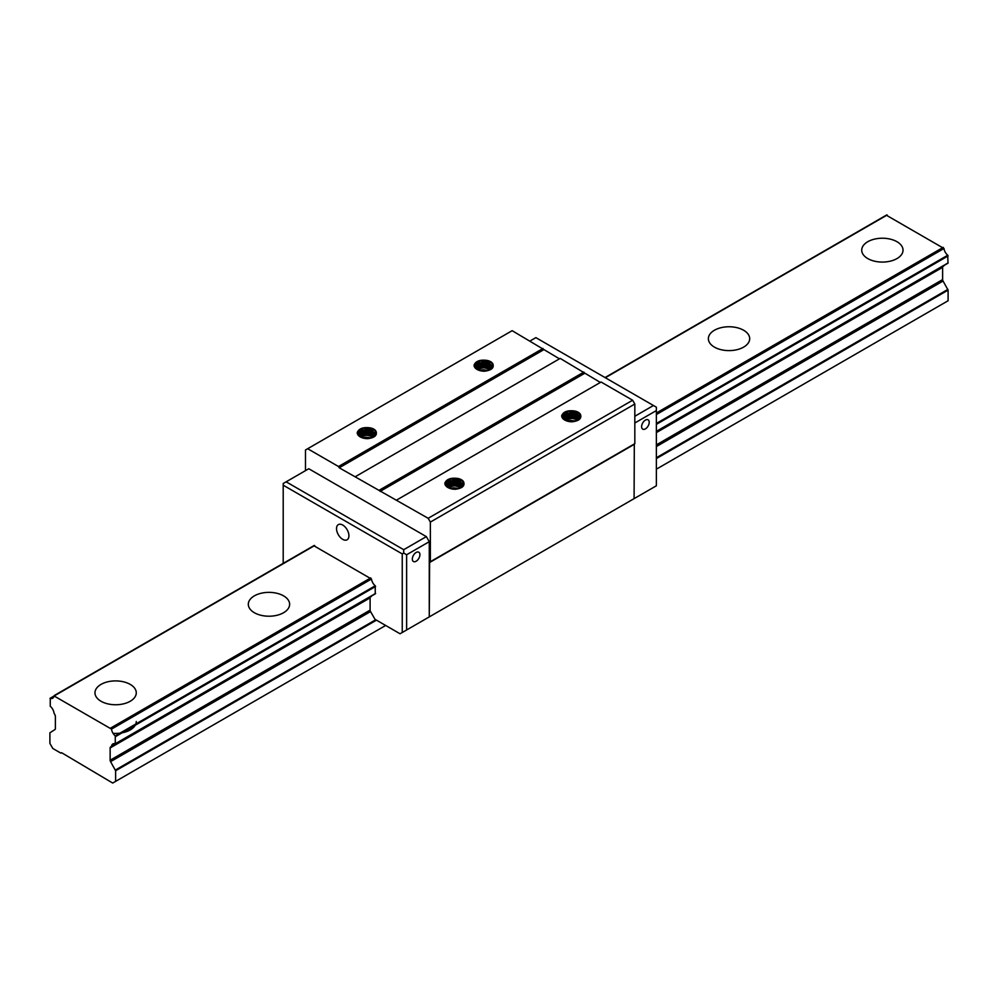<?xml version="1.0" encoding="UTF-8"?>
<svg xmlns="http://www.w3.org/2000/svg" width="998" height="998" viewBox="0 0 998 998"><rect width="100%" height="100%" fill="white"/><g stroke="black" fill="none" stroke-linecap="round" stroke-linejoin="round"><path stroke-width="1.5" d="M402.244 632.495L402.244 553.915L283.207 485.19L283.207 483.506L308.769 468.748L426.346 536.625L429.265 541.689L429.265 616.901L400.048 633.767L374.999 619.309L370.545 611.574A2.071 1.198 60 0 1 370.108 610.127L370.108 597.864A2.071 1.198 60 0 1 370.532 596.916M305.488 470.644L305.488 449.986L307.671 448.726L338.497 466.515L339.233 467.788L428.167 518.286L430.363 522.079L430.363 561.712A1.447 0.836 60 0 1 430.275 561.774L429.627 562.498L429.265 616.901M307.671 448.726L512.149 330.675L559.454 358.831M355.712 476.458L560.19 358.407L600.347 382.446M396.605 500.073L601.083 382.022L632.632 400.235L634.828 404.028L634.828 443.661A1.447 0.836 60 0 1 634.74 443.723L430.275 561.774M429.839 562.024L634.304 443.973L634.092 498.638L429.627 616.689M580.562 417.214L578.042 414.457L572.715 412.823L567.089 413.409L564.968 414.457L563.246 417.214L565.392 420.245L573.401 421.518L578.528 419.647L580.112 418.075L580.499 414.519A8.782 5.065 0 0 0 574.299 410.939L579.102 413.11L580.661 415.393M564.182 419.709L563.596 416.341L566.964 413.871L569.621 413.272L575.434 413.758L580.424 417.301M563.446 419.16L565.629 416.989L570.794 415.717L576.507 416.653L579.626 418.686M564.768 420.083L571.991 418.249L578.067 419.946M567.775 421.218L574.96 421.218M575.709 421.006L570.394 420.37L567.076 421.006M578.391 419.746L572.153 417.838L566.639 418.636L564.469 419.909M579.813 418.474L576.644 416.278L570.956 415.293L565.741 416.515L563.471 418.686M430.363 561.712L634.828 443.661M430.363 522.079L634.828 404.028M380.126 491.39L584.591 373.352M428.167 518.286L632.632 400.235M379.402 490.13L583.867 372.079M376.333 433.02L374.063 429.527L369.834 427.805C363.047 427.032 358.843 428.604 357.234 432.533A10.329 5.963 0 0 0 357.234 432.708A10.329 5.963 0 0 0 367.838 438.658C374.662 437.735 377.394 435.303 376.034 431.373L375.597 435.003L373.976 436.563L368.823 438.396L360.852 437.074L358.781 434.08L360.565 431.273L365.418 429.689L371.219 430.275L376.021 433.893M369.834 427.805A8.782 5.065 180 0 1 376.034 431.373M493.162 365.567L490.904 362.074L486.675 360.353C479.876 359.567 475.684 361.151 474.075 365.081A10.329 5.963 0 0 0 474.062 365.243A10.329 5.963 0 0 0 484.679 371.206C491.503 370.27 494.235 367.85 492.875 363.921L492.438 367.551L490.816 369.11L485.664 370.944L477.693 369.609L475.622 366.615L477.406 363.821L482.259 362.237L488.047 362.81L492.862 366.441M486.675 360.353A8.782 5.065 180 0 1 492.875 363.921M338.497 466.515L542.974 348.477M463.958 483.606L461.7 480.125L457.471 478.404C450.672 477.618 446.468 479.202 444.859 483.132A10.329 5.963 0 0 0 444.859 483.294A10.329 5.963 0 0 0 455.475 489.257C462.286 488.321 465.018 485.901 463.658 481.972L463.234 485.589L461.612 487.161L456.46 488.995L448.489 487.66L446.405 484.666L448.189 481.872L453.042 480.288L458.843 480.861L463.646 484.479M457.471 478.404A8.782 5.065 180 0 1 463.658 481.972M574.299 410.939C567.513 410.166 563.309 411.737 561.699 415.667A10.329 5.963 0 0 0 561.699 415.842A10.329 5.963 0 0 0 572.316 421.792C579.127 420.869 581.859 418.436 580.499 414.519M339.233 467.788L543.698 349.737M458.119 488.671L450.934 488.671M461.226 487.411L454.252 485.689L447.927 487.535M462.798 486.138L458.868 483.818L453.067 483.232L450.36 483.781L446.83 486.176M463.633 484.878L460.39 481.884L451.932 480.861L447.541 482.795L446.405 485.078L447.341 487.174M446.505 486.525L448.975 483.93L454.227 482.745L459.891 483.781L462.972 485.926M447.628 487.361L449.886 486.063L455.425 485.302L461.55 487.199M450.235 488.459L453.666 487.822L458.868 488.459M370.495 438.072L363.309 438.072M373.601 436.812L366.615 435.103L360.29 436.937M375.161 435.552L371.231 433.232L365.443 432.633L360.577 434.205L359.205 435.59M376.009 434.28L372.753 431.298L364.307 430.263L359.916 432.209L358.781 434.492L359.704 436.575M358.868 435.926L361.351 433.344L366.59 432.159L372.266 433.182L375.348 435.34M360.004 436.762L362.249 435.465L367.788 434.716L373.926 436.613M362.611 437.873L366.029 437.236L371.231 437.873M487.336 370.62L480.138 370.62M490.442 369.36L483.456 367.638L477.131 369.485M492.002 368.087L488.072 365.767L482.284 365.181L479.576 365.73L476.046 368.125M492.85 366.827L489.594 363.833L481.136 362.81L476.757 364.744L475.622 367.039L476.545 369.123M475.709 368.474L478.192 365.879L483.431 364.694L489.107 365.73L492.189 367.875M476.844 369.31L479.09 368.012L484.629 367.252L490.767 369.148M479.452 370.408L482.87 369.771L488.072 370.408M375.236 593.748L375.236 585.776A6.749 3.905 60 0 1 371.481 579.027L313.983 545.831M385.665 625.459L112.699 783.056L61.589 752.704L60.853 753.116L52.819 748.488L49.9 743.423L49.9 732.806L54.952 729.55A2.071 1.198 -120 0 0 55.377 728.602L55.377 716.339A2.071 1.198 -120 0 0 54.952 714.892L54.017 713.046A6.749 3.905 -120 0 0 50.249 706.297L50.249 698.326A6.749 3.905 -120 0 0 52.669 698.213A6.749 3.905 -120 0 0 54.017 695.918L111.514 729.114A6.749 3.905 -120 0 0 115.269 735.863L115.269 743.834A6.749 3.905 -120 0 0 112.849 743.947A6.749 3.905 -120 0 0 111.514 746.242L371.481 596.143A6.749 3.905 60 0 1 371.493 596.031M633.73 498.85L656.372 485.789L656.372 407.196L535.876 337.636L530.038 341.004M653.44 405.512L634.828 416.266M656.372 410.565L634.828 423.002M645.419 428.866A5.364 3.106 120 0 0 648.925 424.138A5.364 3.106 120 0 0 648.101 419.834A5.364 3.106 120 0 0 642.724 422.927A5.364 3.106 120 0 0 642.724 429.128A5.364 3.106 120 0 0 645.419 428.866M342.726 525.048A8.757 5.052 60 0 1 348.452 532.77A8.757 5.052 60 0 1 347.104 539.781A8.757 5.052 60 0 1 338.347 534.728A8.757 5.052 60 0 1 338.347 524.611A8.757 5.052 60 0 1 342.726 525.048M283.207 485.19L283.207 563.359M286.139 481.822L403.703 549.698L403.703 553.067L406.623 554.751L406.623 629.975M426.346 536.625L403.703 549.698M429.265 541.689L406.623 554.751M416.116 561.25A5.364 3.106 120 0 0 419.622 556.522A5.364 3.106 120 0 0 418.798 552.218A5.364 3.106 120 0 0 413.434 555.312A5.364 3.106 120 0 0 413.434 561.512A5.364 3.106 120 0 0 416.116 561.25M402.244 553.915L403.703 553.067M577.568 416.715L563.408 417.838M577.555 414.182L562.822 415.854M561.724 416.241L568.211 411.413L579.214 413.147M562.111 417.501L569.396 413.796L579.264 415.717M563.072 418.798L579.102 418.137M460.727 484.18L446.58 485.29M460.714 481.635L445.981 483.319M444.883 483.693L451.37 478.878L462.373 480.612M445.27 484.966L452.556 481.248L462.436 483.169M446.231 486.263L462.261 485.602M489.943 366.129L475.784 367.239M489.931 363.596L475.185 365.268M474.087 365.655L480.574 360.827L491.59 362.561M474.487 366.915L481.76 363.197L491.64 365.131M475.435 368.212L491.478 367.551M373.102 433.581L358.943 434.704M373.09 431.049L358.357 432.72M357.247 433.107L363.746 428.279L374.749 430.013M357.646 434.367L364.919 430.649L374.799 432.583M358.594 435.664L374.637 435.003M371.268 596.492L110.578 747.003A2.071 1.198 -120 0 0 110.142 747.951L110.142 760.226A2.071 1.198 -120 0 0 110.578 761.661L115.618 770.755L115.618 781.372M943.048 266.391A2.071 1.198 -120 0 0 942.623 267.327L942.623 279.59A2.071 1.198 -120 0 0 943.048 281.037L948.1 290.131L948.1 300.747L656.372 469.172M886.486 215.294L943.983 248.49A6.749 3.905 -120 0 0 947.751 255.239L947.975 263.198L656.372 431.435M130.227 684.403A20.659 11.926 180 0 1 136.277 692.837A20.659 11.926 180 0 1 115.618 704.75A20.659 11.926 180 0 1 94.972 692.837A20.659 11.926 180 0 1 107.722 681.809A20.659 11.926 180 0 1 130.227 684.403M283.582 595.868A20.659 11.926 180 0 1 289.632 604.289A20.659 11.926 180 0 1 268.973 616.215A20.659 11.926 180 0 1 248.315 604.289A20.659 11.926 180 0 1 261.064 593.274A20.659 11.926 180 0 1 283.582 595.868M562.448 418.062A20.659 11.926 180 0 1 573.089 415.393M578.778 415.43A20.659 11.926 180 0 1 579.401 415.492M743.635 330.251A20.659 11.926 180 0 1 749.685 338.684A20.659 11.926 180 0 1 729.027 350.61A20.659 11.926 180 0 1 708.368 338.684A20.659 11.926 180 0 1 721.117 327.668A20.659 11.926 180 0 1 743.635 330.251M896.977 241.716A20.659 11.926 180 0 1 903.028 250.149A20.659 11.926 180 0 1 882.382 262.075A20.659 11.926 180 0 1 861.723 250.149A20.659 11.926 180 0 1 874.473 239.133A20.659 11.926 180 0 1 896.977 241.716M943.784 265.955L656.372 431.66M136.277 721.504A20.659 11.926 180 0 1 113.073 733.33M631.722 500.01L629.351 501.383M429.627 562.498L634.092 444.447M942.623 279.59L656.372 444.859M370.108 610.127L110.142 760.226M942.623 267.327L656.372 432.596M370.108 597.864L110.142 747.951M943.048 281.037L656.372 446.555M370.545 611.574L110.578 761.661M947.888 289.408L656.372 457.72M375.747 619.733L115.406 770.032M948.1 290.131L656.372 458.556M376.471 620.157L115.618 770.755M53.967 696.18L50.249 698.326M887.21 214.994L605.337 377.731M314.707 545.532L54.74 695.618M943.26 247.354L656.372 412.997M370.757 577.892L110.79 727.991M943.983 248.49L656.372 414.544M371.481 579.027L111.514 729.114M947.751 255.239L656.372 423.464M375.236 585.776L115.269 735.863M948.1 255.937L656.372 424.362M375.585 586.475L115.618 736.561M948.1 262.911L656.372 431.348M375.585 593.448L115.618 743.547M375.585 593.548L115.618 743.635M371.481 596.143L111.514 746.242M53.992 696.043L50.025 698.338M886.698 214.944L605.038 377.556M314.183 545.482L54.216 695.569M947.975 263.198L656.372 431.56M375.46 593.735L115.494 743.822M896.84 293.063L896.84 293.761M743.485 381.598L743.485 382.296M283.432 647.215L283.432 647.914M130.077 735.751L130.077 736.449"/></g></svg>
